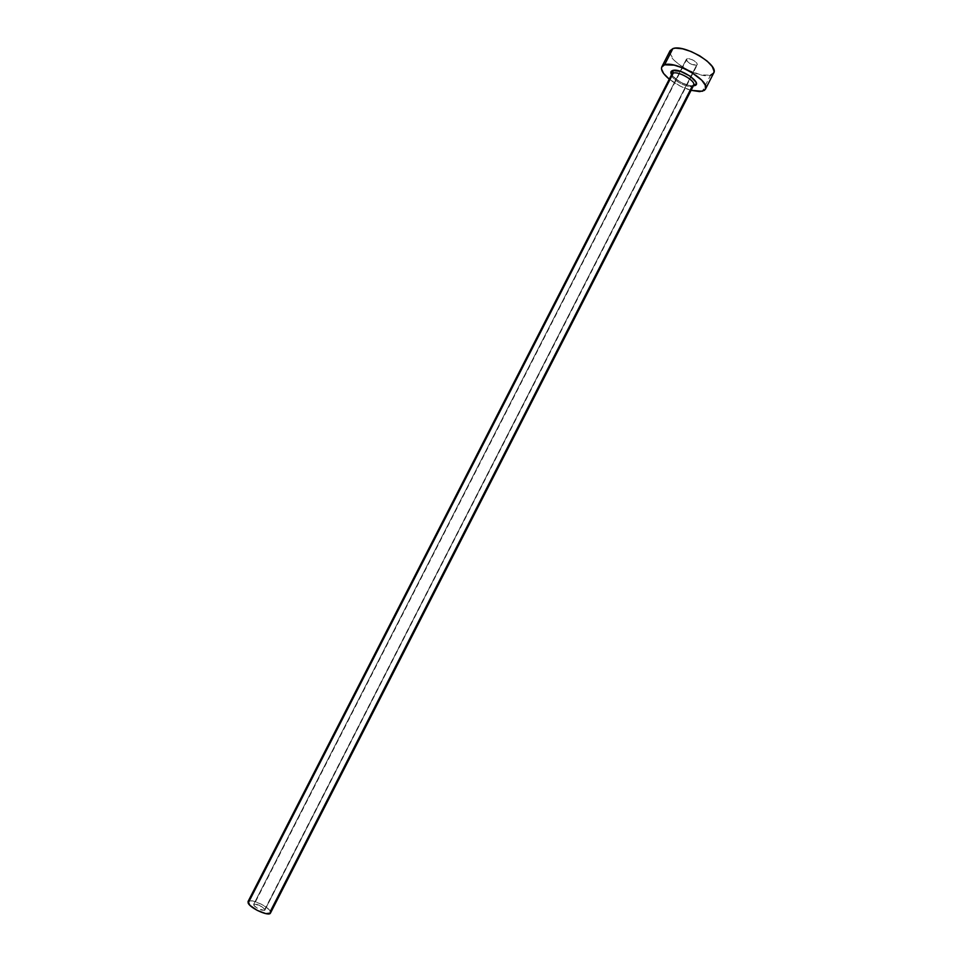 <?xml version="1.0" encoding="UTF-8"?>
<svg xmlns="http://www.w3.org/2000/svg" width="962" height="962" viewBox="0 0 962 962"><rect width="100%" height="100%" fill="white"/><g stroke="black" fill="none" stroke-linecap="round" stroke-linejoin="round"><path stroke-width="0.72" stroke-dasharray="4.81 3.61" d="M264.815 909.331C260.87 905.422 257.155 903.775 253.667 904.388L686.375 59.211C687.614 62.807 691.005 64.839 696.512 65.332L264.815 909.331L259.139 905.146L253.691 904.352L254.629 906.312L258.309 908.837L264.586 910.413L696.512 65.332L689.862 63.516L686.772 60.895L686.351 59.271L688.576 58.586L692.724 59.921L696.885 63.143L697.294 64.755L696.512 65.332L697.27 64.791C696.007 61.195 692.616 59.151 687.096 58.682L253.74 905.17C257.672 909.09 261.387 910.749 264.887 910.136L264.815 909.331M671.692 74.639C670.562 78.944 686.76 88.179 692.171 86.327L693.674 85.281M694.396 85.702C689.285 87.398 674.53 80.303 671.56 74.711L674.975 78.463L681.577 82.708L688.852 85.426L693.374 85.871M270.49 913.022L270.322 911.411L692.171 86.327C686.399 88.3 669.227 77.994 671.861 74.122M669.937 51.046L670.069 50.745C664.742 58.826 698.725 79.353 710.533 75.252L702.344 91.27L710.533 75.252L713.684 73.028M691.089 90.332C683.104 87.999 675.841 84.271 669.275 79.173L680.134 86.039L691.089 90.332M669.72 52.91L673.989 60.173L680.266 65.452L688.239 70.202L700.829 74.856L710.533 75.252M248.713 900.949L252.79 900.949L261.207 904.124L267.051 907.863L270.322 911.411C268.121 906.132 249.314 897.774 248.052 901.538L248.112 901.442M253.667 904.388L686.375 59.211M693.41 85.798C685.846 85.871 678.583 82.155 671.596 74.639M264.887 910.136L697.27 64.791"/><path stroke-width="1.44" d="M694.396 85.702C703.727 83.814 680.699 67.605 672.666 70.491L673.268 73.1L672.666 70.491L670.983 71.813L671.56 74.711C670.334 72.547 670.706 71.14 672.666 70.491L680.591 71.368L690.307 76.238L696.019 82.203L696.163 84.44L693.374 85.871M693.41 85.798L695.31 84.969C695.706 84.271 695.153 84.367 693.674 85.281C696.392 81.445 678.895 70.972 673.268 73.1L671.692 74.639M671.596 74.639L671.151 72.607C671.5 71.873 671.729 72.378 671.861 74.122L673.268 73.1C678.523 71.104 695.009 80.447 693.83 84.74L692.171 86.327L270.322 911.411L270.466 913.07L265.861 913.635L257.335 910.437L249.952 905.362L248.052 901.538L248.184 903.077L673.268 73.1L248.184 903.077C250.156 908.32 269.324 916.846 270.49 913.022L693.674 85.281M705.459 89.141L713.684 73.028C719.384 65.067 684.126 43.891 672.871 48.605L664.562 64.815C675.673 60.365 711.002 81.469 705.459 89.153L702.344 91.27L691.089 90.332L699.687 91.606L704.304 90.428L705.483 89.105L705.29 85.233L701.755 80.219L691.401 72.258L682.719 67.905L674.182 65.139L664.562 64.815L672.871 48.605L670.081 50.721L661.832 66.823L664.562 64.815L661.688 67.148L661.495 68.951L663.624 73.509L669.275 79.173C663.107 74.062 660.629 69.949 661.832 66.823M710.533 75.252L713.708 72.98L714.069 71.176L712.241 66.546L707.226 61.171L699.783 55.88L691.101 51.527L682.551 48.809L675.492 48.136L672.871 48.605L670.069 50.745M669.937 51.046L669.72 52.91M248.112 901.442L248.713 900.949M671.861 74.122L248.052 901.538"/></g></svg>
